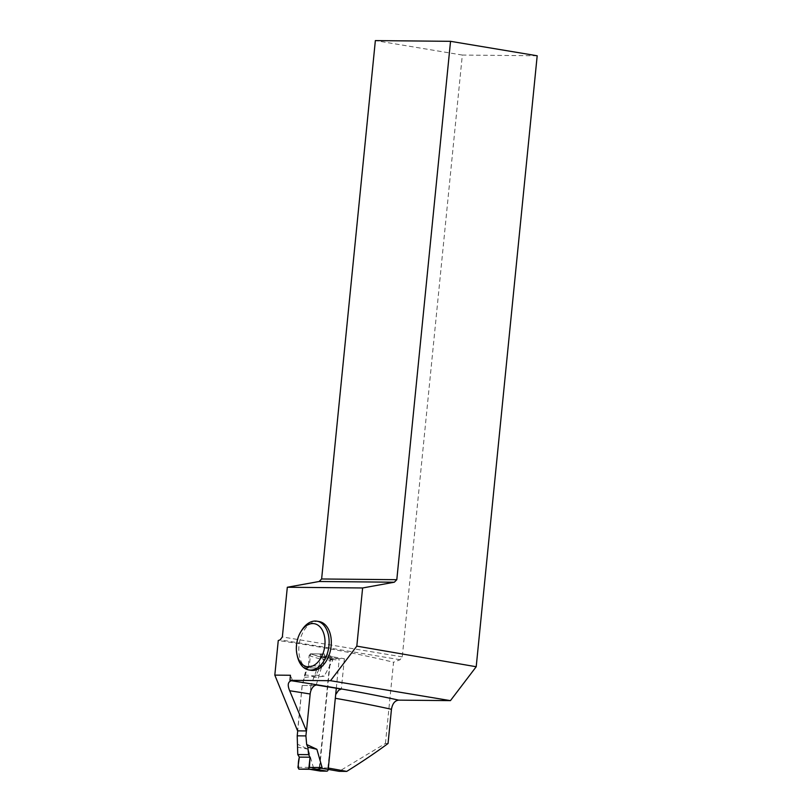 <?xml version="1.0" encoding="UTF-8"?>
<svg xmlns="http://www.w3.org/2000/svg" width="812" height="812" viewBox="0 0 812 812"><rect width="100%" height="100%" fill="white"/><g stroke="black" fill="none" stroke-linecap="round" stroke-linejoin="round"><path stroke-width="0.61" stroke-dasharray="4.06 3.04" d="M336.31 688.251L339.091 660.42A1.746 1.127 -80.6 0 0 338.239 658.694A1.746 1.127 -80.6 0 0 338.127 658.684L331.702 658.623A1.746 1.127 -80.6 0 0 330.393 660.339L319.512 769.34A1.746 1.127 -80.6 0 0 320.253 771.045M298.887 769.177L309.687 769.228L313.371 767.411L308.184 749.212L297.963 744.421M302.237 685.47L310.945 685.551L317.269 667.971L306.408 667.87L302.237 685.47L297.71 730.861M304.652 677.401L315.482 676.112L324.069 660.197L323.328 659.161L330.393 660.339M317.269 667.971L319.157 665.972L308.448 665.87L309.078 655.649L310.397 653.833L320.882 657.009L323.328 659.161M320.882 657.009L326.992 656.827L338.127 658.684M310.397 653.833L319.613 653.924L328.16 657.081L332.768 660.278L324.181 676.193L313.351 677.482M310.945 685.551L306.408 730.942M328.951 657.355L327.155 656.847M316.954 769.299L309.585 769.268M304.47 674.863L315.482 676.112M309.078 655.649L324.069 660.197M308.448 665.87L306.408 667.87M319.157 665.972L320.567 655.761L332.768 660.278M320.567 655.761L319.867 653.964L328.962 657.334M315.036 674.965L324.181 676.193M297.263 747.101L308.184 749.212M297.933 767.34L313.371 767.411M319.116 621.545A24.705 15.966 -80.6 0 0 298.989 645.763A24.705 15.966 -80.6 0 0 311.016 670.286M328.342 768.061A393.404 30.186 5.7 0 0 327.865 767.979L319.289 767.898A857.573 65.792 5.7 0 1 328.21 769.421M319.289 767.898L330.2 658.603A857.573 65.792 -174.3 0 0 319.278 656.756L310.56 653.833L309.362 665.881L307.393 667.88L302.125 685.47L297.598 730.861M388.045 743.498L385.436 743.477L339.152 771.329M385.436 743.477L393.546 662.247C358.61 653.761 320.182 646.525 278.262 640.546M327.865 767.979L335.681 694.554M537.189 55.774L462.332 55.054L402.265 656.878L400.083 659.74L393.546 662.247M462.332 55.054L375.357 40.6M402.265 656.878L282.353 636.943M400.083 659.74L280.17 639.815M316.233 684.973L321.298 668.012L323.257 666.013L324.465 653.964L333.235 656.888L344.369 658.735L330.2 658.603M333.235 656.888L319.278 656.756M324.465 653.964L310.56 653.833M323.257 666.013L309.362 665.881M321.298 668.012L307.393 667.88M344.369 658.735L341.344 689.043M314.62 685.592L302.125 685.47M292.635 680.76L290.452 675.259M297.385 656.299A24.705 15.966 99.4 0 1 296.796 645.398A24.705 15.966 99.4 0 1 301.688 630.376M312.447 768.162L319.512 769.34M331.702 658.623L320.557 656.766M332.027 659.242L339.091 660.42M327.307 656.867L338.239 658.694"/><path stroke-width="1.22" d="M297.71 730.861L297.212 735.824L297.76 754.551L308.621 754.652L307.829 747.202L306.662 744.502L316.893 749.293L322.07 767.492L321.146 768.253L328.21 769.421L336.31 688.251M306.408 730.942L305.911 735.905L306.662 744.502M320.253 771.045A1.746 1.127 -80.6 0 0 320.354 771.075A1.746 1.127 -80.6 0 0 320.476 771.085L326.901 771.146A1.746 1.127 -80.6 0 0 328.21 769.421A857.573 65.792 5.7 0 1 339.152 771.329L346.714 771.4A393.404 30.186 5.7 0 0 328.342 768.061M308.621 754.652L310.052 757.22L299.344 757.119L297.933 767.34L298.887 769.177L316.954 769.299L321.146 768.253M297.212 735.824L305.911 735.905M299.344 757.119C298.126 761.93 297.974 765.949 298.887 769.177L308.783 768.964L310.052 757.22L299.344 757.119L297.76 754.551M316.974 769.299L308.103 769.268L309.423 767.441L322.07 767.492M310.052 757.22L309.423 767.441M307.829 747.202L316.893 749.293M321.623 578.976L375.357 40.6L450.538 41.321L396.804 579.697L321.623 578.976L319.146 581.493L394.327 582.214L362.619 587.969L287.316 587.249L282.353 636.943L280.17 639.815L278.262 640.546L274.811 675.117L290.452 675.259L289.955 680.314L330.525 680.7L450.437 700.634L476.208 666.743L356.813 646.129L330.525 680.7M362.619 587.969L356.813 646.129M308.824 669.93L311.016 670.286A24.705 15.966 -80.6 0 0 330.809 648.534A24.705 15.966 -80.6 0 0 319.116 621.545L316.924 621.18A24.705 15.966 99.4 0 1 328.627 648.169A24.705 15.966 99.4 0 1 308.824 669.93A24.705 15.966 99.4 0 1 297.385 656.299L297.019 654.675A21.802 14.088 99.4 0 1 296.502 645.053A21.802 14.088 99.4 0 1 300.816 631.797A21.802 14.088 99.4 0 1 322.455 630.396A21.802 14.088 99.4 0 1 317.045 662.998A21.802 14.088 99.4 0 1 297.019 654.675M274.811 675.117L297.598 730.861L306.469 730.942L289.671 690.738C287.316 685.095 287.884 681.765 291.376 680.75A402.701 30.897 5.7 0 1 398.702 700.137C394.886 700.553 392.46 703.608 391.455 709.302L388.045 743.498C375.651 752.643 361.878 761.94 346.714 771.4M335.681 694.554L338.716 690.18L341.344 689.043L316.233 684.973L314.62 685.592C312.143 687.297 310.651 690.098 310.154 694.006L306.469 730.942M450.538 41.321L537.189 55.774L476.208 666.743M450.437 700.634L398.702 700.137M394.327 582.214L396.804 579.697M287.316 587.249L319.146 581.493M289.955 680.314L291.376 680.75M300.816 631.797L301.688 630.376A24.705 15.966 99.4 0 1 316.924 621.18M320.476 771.085L309.585 769.268M326.901 771.146L315.868 769.309M391.455 709.302A393.404 30.186 -174.3 0 0 335.315 698.279M310.154 694.006A393.404 30.186 -174.3 0 0 289.671 690.738M309.524 769.268L320.354 771.075"/></g></svg>

